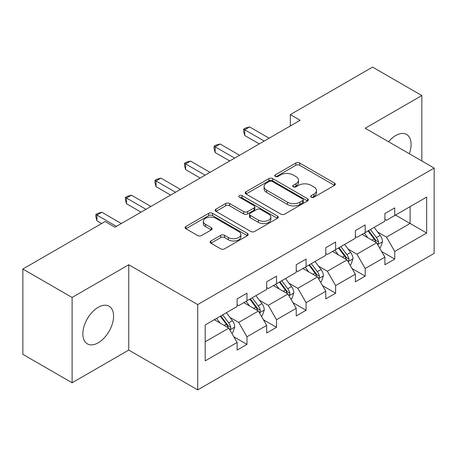<?xml version="1.0" encoding="UTF-8"?>
<svg xmlns="http://www.w3.org/2000/svg" width="457" height="457" viewBox="0 0 457 457"><rect width="100%" height="100%" fill="white"/><g stroke="black" fill="none" stroke-linecap="round" stroke-linejoin="round"><path stroke-width="0.69" d="M311.257 197.224A1.914 1.103 0 0 0 313.965 197.224L334.513 185.359A2.736 1.577 0 0 0 335.318 184.24A2.736 1.577 0 0 0 334.513 183.126L299.701 163.029A2.736 1.577 0 0 0 295.833 163.029L275.285 174.888A1.914 1.103 0 0 0 274.726 175.671A1.914 1.103 0 0 0 275.285 176.453A1.914 1.103 0 0 0 277.993 176.453L280.655 174.917A8.752 5.056 0 0 1 293.028 174.917L295.93 176.591A8.752 5.056 0 0 1 298.495 180.167A8.752 5.056 0 0 1 295.93 183.737L293.274 185.274A1.914 1.103 0 0 0 292.714 186.056A1.914 1.103 0 0 0 293.274 186.839A1.914 1.103 0 0 0 295.982 186.839L298.638 185.302A8.752 5.056 0 0 1 311.017 185.302L313.919 186.976A8.752 5.056 0 0 1 316.484 190.552A8.752 5.056 0 0 1 313.919 194.122L311.257 195.659A1.914 1.103 0 0 0 310.697 196.441A1.914 1.103 0 0 0 311.257 197.224L311.257 195.659M98.215 342.796A21.736 12.55 120 0 0 112.411 323.642A21.736 12.55 120 0 0 109.08 306.224A21.736 12.55 120 0 0 98.215 307.304A21.736 12.55 120 0 0 84.014 326.458A21.736 12.55 120 0 0 87.344 343.87A21.736 12.55 120 0 0 98.215 342.796M409.318 153.729A21.736 12.55 120 0 0 406.599 134.455A21.736 12.55 120 0 0 395.728 135.535A21.736 12.55 120 0 0 388.547 141.739M210.934 240.965A2.736 1.577 0 0 0 210.134 242.079A2.736 1.577 0 0 0 210.934 243.198L220.702 248.837A2.736 1.577 0 0 0 224.57 248.837L247.391 235.658A2.736 1.577 0 0 0 248.191 234.544A2.736 1.577 0 0 0 247.391 233.424L212.579 213.328A2.736 1.577 0 0 0 208.712 213.328L185.89 226.506A2.736 1.577 0 0 0 185.085 227.62A2.736 1.577 0 0 0 185.89 228.734L197.687 235.549A2.736 1.577 0 0 0 201.554 235.549L211.323 229.911A2.736 1.577 0 0 0 212.122 228.791A2.736 1.577 0 0 0 211.323 227.677L205.467 224.301A7.318 4.222 0 0 1 203.325 221.314A7.318 4.222 0 0 1 207.844 217.406A7.318 4.222 0 0 1 215.818 218.326L238.737 231.556A7.318 4.222 0 0 1 240.879 234.544A7.318 4.222 0 0 1 236.36 238.445A7.318 4.222 0 0 1 228.386 237.531L224.57 235.326A2.736 1.577 0 0 0 220.702 235.326L210.934 240.965L210.934 243.198M128.754 264.757L72.109 297.461L22.85 269.024L22.85 354.341L72.109 382.777L128.754 350.073L197.715 389.89L197.715 304.573L128.754 264.757L128.754 350.073M421.834 160.955L421.834 95.547L365.189 128.251L434.15 168.067L197.715 304.573M421.834 95.547L372.581 67.11L290.321 114.604L290.321 125.978M22.85 269.024L105.11 221.531L114.964 227.22L300.169 120.288L290.321 114.604M280.849 214.11A2.736 1.577 0 0 0 284.717 214.11L307.538 200.931A2.736 1.577 0 0 0 308.338 199.818A2.736 1.577 0 0 0 307.538 198.704L272.726 178.601A2.736 1.577 0 0 0 268.859 178.601L246.037 191.78A2.736 1.577 0 0 0 245.232 192.894A2.736 1.577 0 0 0 246.037 194.014L280.849 214.11M240.131 197.635A1.914 1.103 0 0 1 242.073 197.904L242.073 195.63L277.462 216.064A2.736 1.577 0 0 1 278.262 217.178A2.736 1.577 0 0 1 277.462 218.297L254.64 231.471A2.736 1.577 0 0 1 250.773 231.471L215.961 211.374L215.961 209.14A2.736 1.577 0 0 0 215.161 210.26A2.736 1.577 0 0 0 215.961 211.374M215.961 209.14L225.729 203.502A2.736 1.577 0 0 1 229.597 203.502L243.712 211.654A2.736 1.577 0 0 0 247.58 211.654L254.063 207.912A2.736 1.577 0 0 0 254.863 206.798A2.736 1.577 0 0 0 254.063 205.679L239.365 197.196A1.914 1.103 0 0 1 238.8 196.413A1.914 1.103 0 0 1 239.982 195.39A1.914 1.103 0 0 1 242.073 195.63M72.109 297.461L72.109 382.777M205.199 324.933L237.12 306.504L237.12 298.884L246.974 293.2L246.974 300.82L266.677 289.441L266.677 281.82L276.525 276.137L276.525 283.757L296.227 272.378L296.227 264.757L306.081 259.073L306.081 266.694L325.784 255.314L325.784 247.694L335.632 242.01L335.632 249.631L355.34 238.257L355.34 230.631L365.189 224.947L365.189 232.567L384.891 221.194L384.891 213.568L394.745 207.884L394.745 215.504L426.661 197.076L426.661 233.024L394.745 251.453L394.745 259.073L384.891 264.757L384.891 257.137L365.189 268.516L365.189 276.137L355.34 281.82L355.34 274.2L335.632 285.574L335.632 293.2L325.784 298.884L325.784 291.263L306.081 302.637L306.081 310.263L296.227 315.947L296.227 308.326L276.525 319.7L276.525 327.326L266.677 333.01L266.677 325.39L246.974 336.763L246.974 344.389L237.12 350.073L237.12 342.453L205.199 360.881L205.199 324.933M197.715 389.89L434.15 253.384L434.15 168.067M243.821 302.637L258.399 311.057L238.697 322.431L229.894 317.352M238.697 322.431L246.974 336.763M258.399 311.057L266.677 325.39M237.12 304.688L238.697 305.596L246.974 300.82M273.372 285.574L287.956 293.994L268.253 305.367L259.445 300.289M268.253 305.367L276.525 319.7M287.956 293.994L296.227 308.326M266.677 287.624L268.253 288.533L276.525 283.757M302.928 268.51L317.506 276.931L297.804 288.304L289.001 283.226M297.804 288.304L306.081 302.637M317.506 276.931L325.784 291.263M296.227 270.561L297.804 271.469L306.081 266.694M332.485 251.447L347.063 259.867L327.361 271.241L318.558 266.163M327.361 271.241L335.632 285.574M347.063 259.867L355.34 274.2M325.784 253.498L327.361 254.406L335.632 249.631M362.035 234.39L376.619 242.804L356.917 254.178L348.108 249.099M356.917 254.178L365.189 268.516M376.619 242.804L384.891 257.137M355.34 236.435L356.917 237.343L365.189 232.567M395.534 215.047L410.112 223.467L386.468 237.114L377.665 232.036M386.468 237.114L394.745 251.453M426.661 233.024L410.112 223.467L410.112 206.633L426.661 197.076M384.891 219.371L386.468 220.28L394.745 215.504M205.199 341.773L228.843 328.12L214.264 319.7M228.843 328.12L237.12 342.453M381.641 251.51L394.745 259.073M352.09 268.573L365.189 276.137M322.533 285.631L335.632 293.2M292.977 302.694L306.081 310.263M263.426 319.757L276.525 327.326M233.87 336.82L246.974 344.389M312.022 197.493L313.919 196.396A8.752 5.056 0 0 0 316.484 192.825L316.484 190.552M298.495 180.167L298.495 182.44A8.752 5.056 0 0 1 295.93 186.016L294.04 187.107M334.478 185.376L299.701 165.303A2.736 1.577 0 0 0 295.833 165.303L276.051 176.722M307.498 200.954L272.726 180.881A2.736 1.577 0 0 0 268.859 180.881L246.072 194.031M302.7 200.6A1.914 1.103 0 0 0 303.259 199.818A1.914 1.103 0 0 0 302.7 199.035L272.144 181.395A1.914 1.103 0 0 0 269.436 181.395L266.631 183.011A8.752 5.056 0 0 0 264.066 186.587A8.752 5.056 0 0 0 266.631 190.158L287.522 202.217A8.752 5.056 0 0 0 299.895 202.217L302.7 200.6L302.7 202.874A1.914 1.103 0 0 0 303.259 202.091L303.259 199.818M264.066 186.587L264.066 188.861A8.752 5.056 0 0 0 266.631 192.437L266.631 190.158M302.7 202.874L299.895 204.496A8.752 5.056 0 0 1 287.522 204.496L266.631 192.437M215.995 211.397L225.729 205.776L225.729 203.502M254.863 206.798L254.863 209.072A2.736 1.577 0 0 1 254.063 210.186L247.58 213.927A2.736 1.577 0 0 1 243.712 213.927L229.597 205.776A2.736 1.577 0 0 0 225.729 205.776M242.073 197.904L277.428 218.32M258.365 220.114A7.318 4.222 0 0 0 266.34 221.028A7.318 4.222 0 0 0 270.852 217.126A7.318 4.222 0 0 0 268.71 214.139L260.639 209.477A2.736 1.577 0 0 0 256.771 209.477L250.287 213.219A2.736 1.577 0 0 0 249.488 214.333A2.736 1.577 0 0 0 250.287 215.447L258.365 220.114L258.365 222.388A7.318 4.222 0 0 0 266.34 223.302A7.318 4.222 0 0 0 270.852 219.4L270.852 217.126M249.488 214.333L249.488 216.607A2.736 1.577 0 0 0 250.287 217.726L250.287 215.447M258.365 222.388L250.287 217.726M240.879 234.544L240.879 236.817A7.318 4.222 0 0 1 236.36 240.719A7.318 4.222 0 0 1 228.386 239.805L224.57 237.6A2.736 1.577 0 0 0 220.702 237.6L210.968 243.215M203.325 221.314L203.325 223.587A7.318 4.222 0 0 0 205.467 226.575L205.467 224.301M211.283 229.928L205.467 226.575M247.351 235.681L212.579 215.601A2.736 1.577 0 0 0 208.712 215.601L185.925 228.757M379.573 247.923L380.555 247.357L382.526 241.667A7.386 4.262 -120 0 0 380.173 235.378L374.174 227.38M367.816 237.72L364.326 233.064M363.144 235.024L362.475 234.133M377.442 244.232L378.379 243.273L378.539 241.982A7.386 4.262 -120 0 0 376.425 237.543L370.433 229.54M368.582 230.608L375.02 239.2A3.759 2.171 60 0 1 375.705 240.342L378.539 241.982M368.068 230.905L374.06 238.908A7.386 4.262 60 0 1 375.905 242.393M264.209 141.053L244.706 129.788L249.631 126.943L269.139 138.208M259.285 143.892L244.706 135.478L244.706 129.788L243.621 129.165L245.592 128.029L249.631 126.943M244.706 135.478L243.621 131.439L243.621 129.165M350.016 264.986L351.005 264.42L352.975 258.731A7.386 4.262 -120 0 0 350.616 252.441L344.624 244.444M338.26 254.783L334.77 250.128M333.587 252.087L332.919 251.196M347.886 261.295L348.822 260.336L348.988 259.045A7.386 4.262 -120 0 0 346.874 254.606L340.876 246.603M339.031 247.671L345.469 256.263A3.759 2.171 60 0 1 346.149 257.405L348.988 259.045M338.517 247.968L344.509 255.971A7.386 4.262 60 0 1 346.349 259.456M320.466 282.049L321.448 281.483L323.419 275.794A7.386 4.262 -120 0 0 321.06 269.504L315.067 261.501M308.704 271.846L305.219 267.191M304.036 269.15L303.368 268.259M318.335 278.359L319.272 277.399L319.432 276.108A7.386 4.262 -120 0 0 317.318 271.669L311.326 263.666M309.475 264.734L315.913 273.326A3.759 2.171 60 0 1 316.598 274.468L319.432 276.108M308.961 265.031L314.953 273.029A7.386 4.262 60 0 1 316.792 276.519M234.658 158.116L215.15 146.851L220.08 144.006L239.582 155.271M229.734 160.955L215.15 152.541L215.15 146.851L214.07 146.229L216.035 145.092L220.08 144.006M215.15 152.541L214.07 148.502L214.07 146.229M205.102 175.18L185.599 163.914L190.523 161.07L210.026 172.335M200.177 178.019L185.599 169.604L185.599 163.914L184.514 163.292L186.485 162.155L190.523 161.07M185.599 169.604L184.514 165.565L184.514 163.292M290.909 299.112L291.892 298.547L293.862 292.857A7.386 4.262 -120 0 0 291.509 286.568L285.511 278.564M279.153 288.91L275.662 284.254M274.48 286.213L273.812 285.322M288.778 295.422L289.715 294.457L289.875 293.171A7.386 4.262 -120 0 0 287.761 288.733L281.769 280.729M279.918 281.798L286.356 290.389A3.759 2.171 60 0 1 287.042 291.532L289.875 293.171M279.404 282.095L285.402 290.092A7.386 4.262 60 0 1 287.242 293.583M175.551 192.243L156.043 180.978L160.967 178.133L180.475 189.398M170.621 195.082L156.043 186.667L156.043 180.978L154.957 180.355L156.928 179.218L160.967 178.133M156.043 186.667L154.957 182.629L154.957 180.355M261.353 316.175L262.341 315.61L264.312 309.92A7.386 4.262 -120 0 0 261.952 303.631L255.96 295.628M249.596 305.973L246.106 301.317M244.929 303.277L244.255 302.385M259.222 312.485L260.159 311.52L260.324 310.234A7.386 4.262 -120 0 0 258.211 305.79L252.213 297.793M250.367 298.861L256.805 307.452A3.759 2.171 60 0 1 257.485 308.595L260.324 310.234M249.853 299.158L255.846 307.155A7.386 4.262 60 0 1 257.685 310.646M145.994 209.306L126.486 198.041L131.416 195.196L150.919 206.461M141.07 212.145L126.486 203.731L126.486 198.041L125.407 197.418L127.372 196.282L131.416 195.196M126.486 203.731L125.407 199.692L125.407 197.418M231.802 333.239L232.784 332.673L234.755 326.983A7.386 4.262 -120 0 0 232.396 320.694L226.404 312.691M220.04 323.036L216.555 318.38M215.373 320.34L214.704 319.449M229.671 329.548L230.608 328.583L230.768 327.298A7.386 4.262 -120 0 0 228.654 322.853L222.662 314.856M220.811 315.924L227.249 324.516A3.759 2.171 60 0 1 227.934 325.658L230.768 327.298M220.297 316.221L226.289 324.219A7.386 4.262 60 0 1 228.129 327.709M116.438 226.369L96.935 215.104L101.86 212.259L121.362 223.524M101.66 223.524L96.935 220.794L96.935 215.104L95.85 214.482L97.821 213.345L101.86 212.259M96.935 220.794L95.85 216.755L95.85 214.482M313.919 196.396L313.919 194.122M293.274 186.839L293.274 185.274M295.93 186.016L295.93 183.737M275.285 176.453L275.285 174.888M295.833 165.303L295.833 163.029M299.701 165.303L299.701 163.029M334.513 185.359L334.513 183.126M246.037 194.014L246.037 191.78M268.859 180.881L268.859 178.601M272.726 180.881L272.726 178.601M307.538 200.931L307.538 198.704M287.522 204.496L287.522 202.217M299.895 204.496L299.895 202.217M229.597 205.776L229.597 203.502M243.712 213.927L243.712 211.654M247.58 213.927L247.58 211.654M254.063 210.186L254.063 207.912M277.462 218.297L277.462 216.064M220.702 237.6L220.702 235.326M224.57 237.6L224.57 235.326M228.386 239.805L228.386 237.531M211.323 229.911L211.323 227.677M185.89 228.734L185.89 226.506M208.712 215.601L208.712 213.328M212.579 215.601L212.579 213.328M247.391 235.658L247.391 233.424M377.653 244.598L382.48 241.81M376.425 237.543L380.173 235.378M371.964 240.119L374.06 238.908M348.097 261.661L352.924 258.873M346.874 254.606L350.616 252.441M342.407 257.182L344.509 255.971M318.54 278.724L323.367 275.937M317.318 271.669L321.06 269.504M312.856 274.246L314.953 273.029M288.99 295.788L293.817 293M287.761 288.733L291.509 286.568M283.3 291.309L285.402 290.092M259.433 312.851L264.26 310.063M258.211 305.79L261.952 303.631M253.744 308.372L255.846 307.155M229.877 329.914L234.704 327.126M228.654 322.853L232.396 320.694M224.193 325.435L226.289 324.219"/></g></svg>
